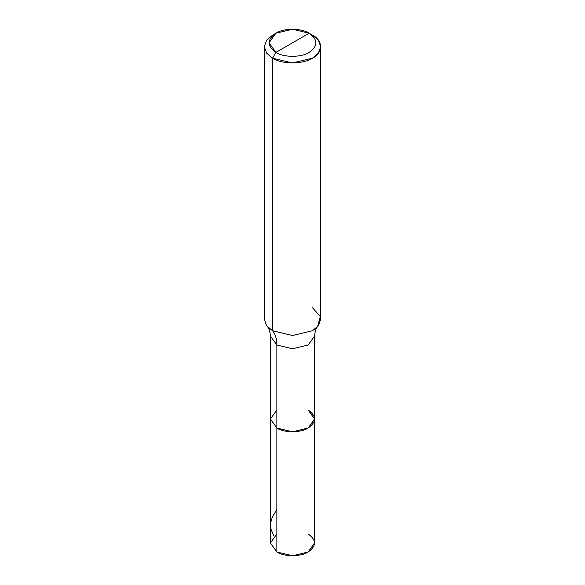 <?xml version="1.0" encoding="UTF-8"?>
<svg xmlns="http://www.w3.org/2000/svg" width="585" height="585" viewBox="0 0 585 585"><rect width="100%" height="100%" fill="white"/><g stroke="black" fill="none" stroke-linecap="round" stroke-linejoin="round"><path stroke-width="0.88" d="M314.598 419.035L308.127 428.059L292.5 431.796L276.873 428.059L276.873 345.026C276.837 338.971 275.396 334.21 272.551 330.744L292.5 335.512L312.448 330.744L317.531 326.737C316.046 328.061 315.074 331.147 314.598 336.009L308.127 345.026L292.5 348.762L276.873 345.026L270.402 336.009L270.402 542.99L276.873 552.013L276.873 345.026L292.5 348.762L308.127 345.026L314.598 336.009L314.598 542.99L308.127 552.013L292.5 555.75L276.873 552.013L276.873 428.059L270.402 419.035L276.873 410.012L270.402 419.035L276.873 428.059L292.5 431.796L308.127 428.059L314.598 419.035L308.127 410.012C316.558 416.03 316.558 422.041 308.127 428.059C301.092 432.922 283.908 432.922 276.873 428.059L270.402 419.035L276.873 428.059C283.908 432.922 301.092 432.922 308.127 428.059C316.558 422.041 316.558 416.03 308.127 410.012M276.873 533.973L270.402 542.99L276.873 552.013C283.908 556.883 301.092 556.883 308.127 552.013C316.558 546.002 316.558 539.984 308.127 533.973M292.5 42.822L275.879 52.416C266.906 46.025 266.906 39.626 275.879 33.228C283.359 28.051 301.641 28.051 309.121 33.228L275.879 52.416L272.551 58.178L292.5 62.946L312.448 58.178L318.386 53.133L320.712 46.661L318.386 40.189L312.448 35.144L309.121 33.228C318.094 39.626 318.094 46.025 309.121 52.416C301.641 57.593 283.359 57.593 275.879 52.416C283.359 57.593 301.641 57.593 309.121 52.416C318.094 46.025 318.094 39.626 309.121 33.228L292.5 42.822M317.531 326.737L320.309 316.478L312.448 307.71M320.712 46.661L320.712 319.227L318.386 325.691L312.448 330.744L292.5 335.512L272.551 330.744L272.551 58.178C281.531 64.394 303.469 64.394 312.448 58.178C323.205 52.994 323.205 40.328 312.448 35.144L309.121 33.228L292.5 29.25L275.879 33.228L268.99 42.822L275.879 52.416L272.551 58.178L266.614 53.133L264.288 46.661L266.614 40.189L272.551 35.144L266.614 40.189L264.288 46.661L266.614 53.133L272.551 58.178L272.551 330.744L267.469 326.737C268.954 328.061 269.926 331.147 270.402 336.009L276.873 345.026C276.837 338.971 275.396 334.21 272.551 330.744L266.614 325.691L264.288 319.227L264.288 46.661M273.955 536.05L270.943 529.14L270.497 523.304L272.376 516.972L276.873 509.491M275.879 33.228L272.551 35.144"/></g></svg>
